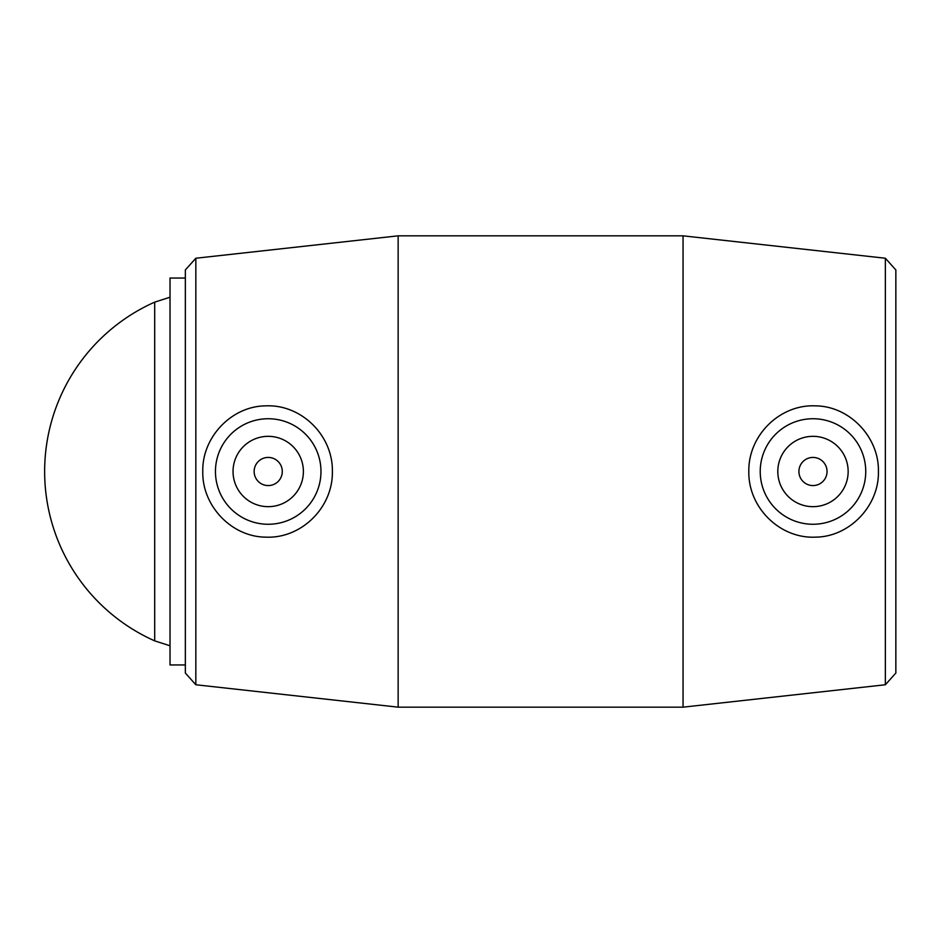 <?xml version="1.0" encoding="UTF-8"?>
<svg xmlns="http://www.w3.org/2000/svg" width="943" height="943" viewBox="0 0 943 943"><rect width="100%" height="100%" fill="white"/><g stroke="black" fill="none" stroke-linecap="round" stroke-linejoin="round"><path stroke-width="1.41" d="M282.287 471.5A14.074 14.074 0 0 1 261.176 483.688A14.074 14.074 0 0 1 261.176 459.312A14.074 14.074 0 0 1 282.287 471.5M827.046 471.5A14.074 14.074 0 0 1 805.947 483.688A14.074 14.074 0 0 1 805.947 459.312A14.074 14.074 0 0 1 827.046 471.5M885.359 684.759L895.85 673.043L895.85 269.957L885.359 258.241L885.359 684.759L683.05 707.167L683.05 235.833L885.359 258.241M748.813 471.5C748.176 435.324 780.014 404.028 815.742 405.867C849.832 406.209 879.265 437.469 878.404 471.5C879.265 505.531 849.832 536.791 815.742 537.133C780.014 538.972 748.176 507.676 748.813 471.5M195.838 258.241L185.347 269.957L185.347 673.043L195.838 684.759L195.838 258.241L398.146 235.833L398.146 707.167L683.05 707.167M332.384 471.5C333.02 507.676 301.171 538.972 265.443 537.133C231.353 536.791 201.932 505.531 202.792 471.5C201.932 437.469 231.353 406.209 265.443 405.867C301.171 404.028 333.02 435.324 332.384 471.5M777.81 471.5A35.174 35.174 0 0 1 830.571 441.041A35.174 35.174 0 0 1 830.571 501.959A35.174 35.174 0 0 1 777.81 471.5M865.745 471.5A52.761 52.761 0 0 0 812.984 418.739A52.761 52.761 0 0 0 760.223 471.5A52.761 52.761 0 0 0 812.984 524.261A52.761 52.761 0 0 0 865.745 471.5M303.387 471.5A35.174 35.174 0 0 1 250.626 501.959A35.174 35.174 0 0 1 250.626 441.041A35.174 35.174 0 0 1 303.387 471.5M215.452 471.5A52.761 52.761 0 0 1 268.213 418.739A52.761 52.761 0 0 1 320.974 471.5A52.761 52.761 0 0 1 268.213 524.261A52.761 52.761 0 0 1 215.452 471.5M170.023 297.21L154.699 302.137L154.699 640.863L170.023 645.79M185.347 278.044L170.023 278.044L170.023 664.956L185.347 664.956M195.838 684.759L398.146 707.167M154.452 302.243A185.347 185.347 0 0 0 154.452 640.757M398.146 235.833L683.05 235.833"/></g></svg>
